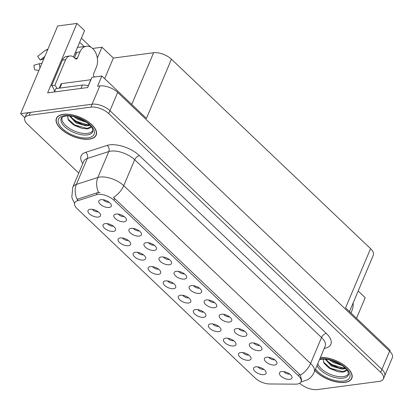 <?xml version="1.0" encoding="UTF-8"?>
<svg xmlns="http://www.w3.org/2000/svg" width="413" height="413" viewBox="0 0 413 413"><rect width="100%" height="100%" fill="white"/><g stroke="black" fill="none" stroke-linecap="round" stroke-linejoin="round"><path stroke-width="0.62" d="M167.652 280.969A4.047 1.905 -157.1 0 0 173.496 283.463A4.047 1.905 -157.1 0 0 173.537 283.457M165.432 280.912A6.742 3.175 -157.1 0 0 164.018 281.367A6.742 3.175 -157.1 0 0 165.437 286.095A6.742 3.175 -157.1 0 0 173.584 288.666A6.742 3.175 -157.1 0 0 175.788 286.338A6.742 3.175 -157.1 0 0 171.803 282.363A6.742 3.175 -157.1 0 0 165.432 280.912M182.706 295.295A4.047 1.905 -157.1 0 0 188.55 297.788A4.047 1.905 -157.1 0 0 188.591 297.778M180.486 295.233A6.742 3.175 -157.1 0 0 179.072 295.687A6.742 3.175 -157.1 0 0 180.491 300.421A6.742 3.175 -157.1 0 0 188.638 302.992A6.742 3.175 -157.1 0 0 190.842 300.664A6.742 3.175 -157.1 0 0 186.857 296.689A6.742 3.175 -157.1 0 0 180.486 295.233M197.76 309.616A4.047 1.905 -157.1 0 0 203.604 312.109A4.047 1.905 -157.1 0 0 203.645 312.104M195.54 309.559A6.742 3.175 -157.1 0 0 194.125 310.013A6.742 3.175 -157.1 0 0 195.545 314.742A6.742 3.175 -157.1 0 0 203.692 317.313A6.742 3.175 -157.1 0 0 205.896 314.985A6.742 3.175 -157.1 0 0 201.911 311.01A6.742 3.175 -157.1 0 0 195.54 309.559M133.322 228.404A4.047 1.905 -157.1 0 0 139.171 230.898A4.047 1.905 -157.1 0 0 139.212 230.893M131.102 228.348A6.742 3.175 -157.1 0 0 129.692 228.802A6.742 3.175 -157.1 0 0 131.112 233.531A6.742 3.175 -157.1 0 0 139.253 236.102A6.742 3.175 -157.1 0 0 141.463 233.773A6.742 3.175 -157.1 0 0 137.477 229.798A6.742 3.175 -157.1 0 0 131.102 228.348M178.488 271.372A4.047 1.905 -157.1 0 0 184.332 273.865A4.047 1.905 -157.1 0 0 184.374 273.86M176.268 271.315A6.742 3.175 -157.1 0 0 174.854 271.769A6.742 3.175 -157.1 0 0 176.274 276.504A6.742 3.175 -157.1 0 0 184.42 279.074A6.742 3.175 -157.1 0 0 186.624 276.741A6.742 3.175 -157.1 0 0 182.639 272.766A6.742 3.175 -157.1 0 0 176.268 271.315M92.378 209.355A4.047 1.905 -157.1 0 0 98.222 211.848A4.047 1.905 -157.1 0 0 98.268 211.843M90.158 209.298A6.742 3.175 -157.1 0 0 88.743 209.752A6.742 3.175 -157.1 0 0 90.168 214.481A6.742 3.175 -157.1 0 0 98.309 217.052A6.742 3.175 -157.1 0 0 100.519 214.724A6.742 3.175 -157.1 0 0 96.534 210.749A6.742 3.175 -157.1 0 0 90.158 209.298M163.434 257.051A4.047 1.905 -157.1 0 0 169.278 259.545A4.047 1.905 -157.1 0 0 169.32 259.54M161.215 256.994A6.742 3.175 -157.1 0 0 159.8 257.449A6.742 3.175 -157.1 0 0 161.22 262.178A6.742 3.175 -157.1 0 0 169.366 264.748A6.742 3.175 -157.1 0 0 171.571 262.42A6.742 3.175 -157.1 0 0 167.585 258.445A6.742 3.175 -157.1 0 0 161.215 256.994M118.268 214.084A4.047 1.905 -157.1 0 0 124.117 216.577A4.047 1.905 -157.1 0 0 124.158 216.567M116.048 214.022A6.742 3.175 -157.1 0 0 114.633 214.476A6.742 3.175 -157.1 0 0 116.058 219.21A6.742 3.175 -157.1 0 0 124.199 221.781A6.742 3.175 -157.1 0 0 126.409 219.453A6.742 3.175 -157.1 0 0 122.424 215.478A6.742 3.175 -157.1 0 0 116.048 214.022M242.921 352.583A4.047 1.905 -157.1 0 0 248.765 355.077A4.047 1.905 -157.1 0 0 248.812 355.072M240.702 352.526A6.742 3.175 -157.1 0 0 239.287 352.981A6.742 3.175 -157.1 0 0 240.712 357.71A6.742 3.175 -157.1 0 0 248.853 360.286A6.742 3.175 -157.1 0 0 251.058 357.952A6.742 3.175 -157.1 0 0 247.072 353.977A6.742 3.175 -157.1 0 0 240.702 352.526M238.704 328.665A4.047 1.905 -157.1 0 0 244.548 331.159A4.047 1.905 -157.1 0 0 244.594 331.154M236.484 328.609A6.742 3.175 -157.1 0 0 235.069 329.063A6.742 3.175 -157.1 0 0 236.494 333.792A6.742 3.175 -157.1 0 0 244.635 336.363A6.742 3.175 -157.1 0 0 246.84 334.034A6.742 3.175 -157.1 0 0 242.854 330.059A6.742 3.175 -157.1 0 0 236.484 328.609M122.485 238.002A4.047 1.905 -157.1 0 0 128.335 240.495A4.047 1.905 -157.1 0 0 128.376 240.49M120.266 237.945A6.742 3.175 -157.1 0 0 118.851 238.399A6.742 3.175 -157.1 0 0 120.276 243.128A6.742 3.175 -157.1 0 0 128.417 245.699A6.742 3.175 -157.1 0 0 130.627 243.371A6.742 3.175 -157.1 0 0 126.641 239.395A6.742 3.175 -157.1 0 0 120.266 237.945M268.811 357.312A4.047 1.905 -157.1 0 0 274.655 359.806A4.047 1.905 -157.1 0 0 274.702 359.8M266.591 357.255A6.742 3.175 -157.1 0 0 265.177 357.71A6.742 3.175 -157.1 0 0 266.602 362.438A6.742 3.175 -157.1 0 0 274.743 365.009A6.742 3.175 -157.1 0 0 276.947 362.681A6.742 3.175 -157.1 0 0 272.967 358.706A6.742 3.175 -157.1 0 0 266.591 357.255M148.375 242.725A4.047 1.905 -157.1 0 0 154.225 245.219A4.047 1.905 -157.1 0 0 154.266 245.214M146.156 242.668A6.742 3.175 -157.1 0 0 144.746 243.123A6.742 3.175 -157.1 0 0 146.166 247.857A6.742 3.175 -157.1 0 0 154.312 250.428A6.742 3.175 -157.1 0 0 156.517 248.099A6.742 3.175 -157.1 0 0 152.531 244.124A6.742 3.175 -157.1 0 0 146.156 242.668M223.65 314.345A4.047 1.905 -157.1 0 0 229.494 316.838A4.047 1.905 -157.1 0 0 229.54 316.828M221.43 314.283A6.742 3.175 -157.1 0 0 220.015 314.737A6.742 3.175 -157.1 0 0 221.435 319.471A6.742 3.175 -157.1 0 0 229.582 322.042A6.742 3.175 -157.1 0 0 231.786 319.714A6.742 3.175 -157.1 0 0 227.8 315.738A6.742 3.175 -157.1 0 0 221.43 314.283M107.432 223.676A4.047 1.905 -157.1 0 0 113.276 226.169A4.047 1.905 -157.1 0 0 113.322 226.164M105.212 223.619A6.742 3.175 -157.1 0 0 103.797 224.073A6.742 3.175 -157.1 0 0 105.222 228.807A6.742 3.175 -157.1 0 0 113.363 231.378A6.742 3.175 -157.1 0 0 115.573 229.045A6.742 3.175 -157.1 0 0 111.587 225.075A6.742 3.175 -157.1 0 0 105.212 223.619M193.542 285.698A4.047 1.905 -157.1 0 0 199.386 288.191A4.047 1.905 -157.1 0 0 199.427 288.186M191.322 285.641A6.742 3.175 -157.1 0 0 189.908 286.095A6.742 3.175 -157.1 0 0 191.327 290.824A6.742 3.175 -157.1 0 0 199.474 293.395A6.742 3.175 -157.1 0 0 201.678 291.067A6.742 3.175 -157.1 0 0 197.693 287.092A6.742 3.175 -157.1 0 0 191.322 285.641M152.593 266.648A4.047 1.905 -157.1 0 0 158.442 269.142A4.047 1.905 -157.1 0 0 158.484 269.137M150.373 266.591A6.742 3.175 -157.1 0 0 148.964 267.046A6.742 3.175 -157.1 0 0 150.384 271.775A6.742 3.175 -157.1 0 0 158.53 274.346A6.742 3.175 -157.1 0 0 160.734 272.017A6.742 3.175 -157.1 0 0 156.749 268.042A6.742 3.175 -157.1 0 0 150.373 266.591M208.596 300.019A4.047 1.905 -157.1 0 0 214.44 302.512A4.047 1.905 -157.1 0 0 214.486 302.507M206.376 299.962A6.742 3.175 -157.1 0 0 204.962 300.416A6.742 3.175 -157.1 0 0 206.381 305.145A6.742 3.175 -157.1 0 0 214.528 307.716A6.742 3.175 -157.1 0 0 216.732 305.388A6.742 3.175 -157.1 0 0 212.747 301.413A6.742 3.175 -157.1 0 0 206.376 299.962M253.758 342.986A4.047 1.905 -157.1 0 0 259.601 345.48A4.047 1.905 -157.1 0 0 259.648 345.475M251.538 342.929A6.742 3.175 -157.1 0 0 250.123 343.384A6.742 3.175 -157.1 0 0 251.548 348.118A6.742 3.175 -157.1 0 0 259.689 350.689A6.742 3.175 -157.1 0 0 261.894 348.355A6.742 3.175 -157.1 0 0 257.908 344.385A6.742 3.175 -157.1 0 0 251.538 342.929M137.539 252.322A4.047 1.905 -157.1 0 0 143.388 254.816A4.047 1.905 -157.1 0 0 143.43 254.811M135.319 252.266A6.742 3.175 -157.1 0 0 133.91 252.72A6.742 3.175 -157.1 0 0 135.33 257.454A6.742 3.175 -157.1 0 0 143.471 260.025A6.742 3.175 -157.1 0 0 145.681 257.691A6.742 3.175 -157.1 0 0 141.695 253.716A6.742 3.175 -157.1 0 0 135.319 252.266M283.865 371.633A4.047 1.905 -157.1 0 0 289.709 374.126A4.047 1.905 -157.1 0 0 289.756 374.121M281.645 371.576A6.742 3.175 -157.1 0 0 280.231 372.03A6.742 3.175 -157.1 0 0 281.656 376.764A6.742 3.175 -157.1 0 0 289.797 379.335A6.742 3.175 -157.1 0 0 292.001 377.002A6.742 3.175 -157.1 0 0 288.021 373.027A6.742 3.175 -157.1 0 0 281.645 371.576M212.814 323.937A4.047 1.905 -157.1 0 0 218.658 326.43A4.047 1.905 -157.1 0 0 218.704 326.425M210.594 323.88A6.742 3.175 -157.1 0 0 209.179 324.334A6.742 3.175 -157.1 0 0 210.599 329.068A6.742 3.175 -157.1 0 0 218.745 331.639A6.742 3.175 -157.1 0 0 220.95 329.306A6.742 3.175 -157.1 0 0 216.964 325.336A6.742 3.175 -157.1 0 0 210.594 323.88M227.868 338.262A4.047 1.905 -157.1 0 0 233.712 340.756A4.047 1.905 -157.1 0 0 233.758 340.751M225.648 338.206A6.742 3.175 -157.1 0 0 224.233 338.66A6.742 3.175 -157.1 0 0 225.653 343.389A6.742 3.175 -157.1 0 0 233.799 345.96A6.742 3.175 -157.1 0 0 236.004 343.631A6.742 3.175 -157.1 0 0 232.018 339.656A6.742 3.175 -157.1 0 0 225.648 338.206M103.214 199.758A4.047 1.905 -157.1 0 0 109.058 202.251A4.047 1.905 -157.1 0 0 109.104 202.246M100.994 199.701A6.742 3.175 -157.1 0 0 99.579 200.155A6.742 3.175 -157.1 0 0 101.004 204.884A6.742 3.175 -157.1 0 0 109.146 207.455A6.742 3.175 -157.1 0 0 111.355 205.127A6.742 3.175 -157.1 0 0 107.37 201.152A6.742 3.175 -157.1 0 0 100.994 199.701M257.975 366.909A4.047 1.905 -157.1 0 0 263.819 369.403A4.047 1.905 -157.1 0 0 263.866 369.392M255.755 366.852A6.742 3.175 -157.1 0 0 254.341 367.307A6.742 3.175 -157.1 0 0 255.766 372.036A6.742 3.175 -157.1 0 0 263.907 374.606A6.742 3.175 -157.1 0 0 266.111 372.278A6.742 3.175 -157.1 0 0 262.126 368.303A6.742 3.175 -157.1 0 0 255.755 366.852M97.855 194.404A12.142 5.72 -157.1 0 0 96.451 194.709L77.174 200.899A12.142 5.72 -157.1 0 0 74.732 202.85A12.142 5.72 -157.1 0 0 77.19 208.73L255.151 378.05A12.142 5.72 -157.1 0 0 269.591 383.971L295.574 384.162A12.142 5.72 -157.1 0 0 301.051 381.808A12.142 5.72 -157.1 0 0 298.594 375.928L113.921 200.228A12.142 5.72 -157.1 0 0 97.855 194.404M79.549 42.554A14.388 9.907 -97.6 0 1 83.824 46.592M20.65 113.678L57.691 25.983L76.963 23.427L47.634 92.853L87.659 87.546L91.98 77.314L101.877 76.002L97.556 86.234L99.817 85.935A13.49 6.355 -157.1 0 1 117.669 92.404L389.624 351.148A13.49 6.355 -157.1 0 1 392.35 357.684L384.632 375.954A13.49 6.355 -157.1 0 0 381.906 369.418L109.951 110.674A13.49 6.355 -157.1 0 0 92.099 104.205L20.65 113.678L24.888 117.71M97.334 58.166L101.959 47.216L113.374 58.073L153.595 52.74A13.49 6.355 22.9 0 1 171.447 59.214L370.575 248.667L345.567 307.861L390.135 350.26L389.717 351.241M101.877 76.002L146.439 118.402L171.447 59.214M358.185 290.989L365.221 297.685L356.522 318.278M370.575 248.667A13.49 6.355 22.9 0 1 373.3 255.203L349.486 311.583M113.374 58.073L104.675 78.666M76.963 23.427L84.572 30.67L73.452 56.984M81.402 38.166L90.979 47.278M92.574 48.46L101.959 47.216M63.251 114.324A21.584 10.165 -157.1 0 0 56.411 118.335A21.584 10.165 -157.1 0 0 65.972 132.785A21.584 10.165 -157.1 0 0 89.337 139.145A21.584 10.165 -157.1 0 0 96.177 135.134A21.584 10.165 -157.1 0 0 86.616 120.679A21.584 10.165 -157.1 0 0 63.251 114.324M314.928 370.471A21.584 10.165 -157.1 0 0 344.989 382.376A21.584 10.165 -157.1 0 0 351.824 378.365A21.584 10.165 -157.1 0 0 343.089 364.447A21.584 10.165 -157.1 0 0 320.447 357.415M74.588 203.289L72.487 199.298L71.836 197.047L72.755 187.29A17.986 8.472 22.9 0 1 76.374 184.399L97.85 177.502A17.986 8.472 22.9 0 1 99.931 177.048A17.986 8.472 22.9 0 1 123.735 185.674A15.735 8.678 133.6 0 1 113.482 197.45L299.363 374.106L300.328 375.221L301.676 380.321M300.328 375.221A15.735 8.678 -46.4 0 0 310.581 363.445L123.735 185.674L134.695 159.733A17.986 8.472 -157.1 0 0 110.891 151.106A17.986 8.472 -157.1 0 0 108.81 151.561L87.329 158.458L76.374 184.399A15.735 12.178 72.2 0 0 77.123 199.324L97.292 192.716L99.972 192.551M299.704 383.274A13.49 6.355 -157.1 0 0 317.375 389.573L379.124 381.385A13.49 6.355 -157.1 0 0 383.398 378.876L384.632 375.954A13.49 6.355 -157.1 0 0 381.906 369.418L109.951 110.674A13.49 6.355 -157.1 0 0 92.099 104.205L30.35 112.393A13.49 6.355 -157.1 0 0 26.076 114.897L24.842 117.824A13.49 6.355 -157.1 0 0 27.568 124.354L78.764 173.062M383.398 378.876A13.49 6.355 -157.1 0 0 380.672 372.34L108.717 113.596A13.49 6.355 -157.1 0 0 90.865 107.127L29.116 115.315A13.49 6.355 -157.1 0 0 24.842 117.824M94.551 76.973L94.278 76.71A2.246 1.549 -97.6 0 1 93.689 73.591L96.312 67.381A13.49 9.287 82.4 0 0 92.791 48.662A13.49 9.287 82.4 0 0 86.389 46.251A13.49 9.287 82.4 0 0 80.008 51.868L77.386 58.078A2.246 1.549 -97.6 0 1 76.322 59.018A2.246 1.549 -97.6 0 1 75.254 58.615L74.17 57.577A8.993 6.19 -97.6 0 0 69.9 55.972L66.669 56.4A8.993 6.19 -97.6 0 0 62.415 60.143L65.646 59.715A8.993 6.19 -97.6 0 1 69.9 55.972M75.61 55.063A13.49 9.287 -97.6 0 1 76.451 52.337L76.668 52.544M80.008 51.868L76.451 52.337M44.067 58.238L42.162 59.57A6.169 4.249 82.4 0 0 40.273 60.045L44.831 56.436M47.485 50.154A4.946 3.418 -122.4 0 0 45.218 50.422A4.946 3.418 -122.4 0 0 45.022 50.562L37.676 56.38L40.273 60.045M41.889 63.395A4.946 0.542 -1.5 0 0 39.457 63.731L33.938 65.233A10.34 7.119 82.4 0 0 34.811 69.869L38.93 70.396M54.578 91.696A8.993 6.19 82.4 0 0 51.61 85.723L62.415 60.143M76.777 52.296L74.438 57.835M51.61 85.723L54.841 85.295L65.646 59.715M54.841 85.295A8.993 6.19 -97.6 0 1 56.984 88.459M88.346 85.925A8.993 4.238 -157.1 0 0 82.399 85.088L55.884 88.604L54.475 91.944M350.957 312.987L351.964 310.612A13.49 9.287 82.4 0 0 353.146 302.92M92.93 130.09A16.639 7.837 22.9 0 1 87.582 133.378A16.639 7.837 22.9 0 1 69.399 128.366A16.639 7.837 22.9 0 1 62.291 117.147M67.562 115.888L68.45 120.08L73.018 124.525L82.399 128.505L86.73 128.856C88.903 128.686 90.349 128.03 91.067 126.894L91.144 126.724M63.385 114.453A21.357 10.062 22.9 0 1 86.508 120.746A21.357 10.062 22.9 0 1 95.971 135.046A21.357 10.062 22.9 0 1 89.203 139.016A21.357 10.062 22.9 0 1 66.08 132.723A21.357 10.062 22.9 0 1 56.617 118.423A21.357 10.062 22.9 0 1 63.385 114.453M86.389 122.238L77.577 119.321L73.973 116.683M84.469 120.988L77.964 118.407L76.255 117.313L84.366 120.926M90.132 125.407L86.172 125.888L76.033 122.976L69.513 115.955M89.012 124.318L86.56 124.974L83.209 124.7L76.42 122.062L75.058 121.205L70.246 116.022M86.172 125.888A11.239 5.297 -157.1 0 0 89.26 124.54M90.974 79.709A2.246 1.058 -157.1 0 0 90.839 79.724L61.743 83.581A2.246 1.058 -157.1 0 0 61.031 83.999L59.271 88.155M91.17 126.6L87.164 128.433L74.774 125.02L67.804 118.867M87.711 124.814L76.317 121.365L70.917 117.22M82.115 119.693L78.707 118.17M82.486 128.526L74.577 125.475L72.889 124.437M83.638 124.783L74.701 120.963M348.577 373.321A16.639 7.837 22.9 0 1 343.234 376.61A16.639 7.837 22.9 0 1 317.803 363.667M323.209 359.119L324.097 363.311L328.671 367.756L338.051 371.736L342.382 372.087C344.556 371.917 346.001 371.261 346.714 370.125L346.791 369.955M320.385 357.555A21.357 10.062 22.9 0 1 342.878 364.442A21.357 10.062 22.9 0 1 351.618 378.277A21.357 10.062 22.9 0 1 344.85 382.247A21.357 10.062 22.9 0 1 314.99 370.332M342.041 365.469L333.229 362.552L329.626 359.914M340.116 364.22L333.616 361.638L331.902 360.544L340.018 364.163M345.784 368.639L341.825 369.119L331.685 366.207L325.16 359.186M344.664 367.549L342.212 368.205L338.856 367.937L332.073 365.293L330.71 364.442L325.898 359.258M341.825 369.119A11.239 5.297 -157.1 0 0 344.907 367.771M346.817 369.831L342.811 371.664L330.421 368.251L323.456 362.098M343.363 368.045L331.964 364.596L326.564 360.451M337.767 362.924L334.36 361.406M338.139 371.757L330.23 368.706L328.536 367.668M339.285 368.014L330.354 364.194M96.451 194.709L97.292 192.716M99.817 85.935L90.865 107.127M117.669 92.404L108.717 113.596M389.624 351.148L380.672 372.34M153.595 52.74L131.757 104.432M298.594 375.928L299.363 374.106M113.921 200.228L114.69 198.405M77.174 200.899L78.016 198.911M326.316 333.42A4.497 2.478 -46.4 0 0 321.541 337.504L134.695 159.733A4.497 2.478 -46.4 0 1 139.47 155.649L326.316 333.42A22.483 10.588 22.9 0 1 324.246 348.417M325.176 346.218A17.986 8.472 -157.1 0 0 321.541 337.504L310.581 363.445A17.986 8.472 22.9 0 1 314.216 372.159L325.176 346.218M98.64 192.504A15.735 12.178 72.2 0 1 97.85 177.502L108.81 151.561A4.497 3.48 -107.8 0 0 107.117 145.433A22.483 10.588 22.9 0 1 139.47 155.649M82.786 163.548A22.483 10.588 22.9 0 1 85.636 152.335L107.117 145.433M29.116 115.315L30.35 112.393M85.636 152.335A4.497 3.48 -107.8 0 1 87.329 158.458A17.986 8.472 -157.1 0 0 83.71 161.349L72.755 187.29M39.457 63.731A15.379 10.588 82.4 0 0 39.973 67.928M82.399 85.088L80.984 88.434M75.021 58.393L77.386 58.078M87.319 134.922A17.098 8.053 22.9 0 1 68.439 129.646A17.098 8.053 22.9 0 1 61.429 118.046C61.687 117.199 63.106 116.523 65.677 116.017C71.444 115.464 77.83 117.199 84.835 121.216C88.749 123.745 91.263 126.171 92.378 128.479L92.884 131.334A17.098 8.053 22.9 0 1 87.319 134.922M64.609 115.614A19.334 9.107 22.9 0 1 90.194 124.891A19.334 9.107 22.9 0 1 87.979 137.849A19.334 9.107 22.9 0 1 62.394 128.577A19.334 9.107 22.9 0 1 64.609 115.614M61.743 83.581L59.839 88.077M90.839 79.724L88.237 85.883M319.502 359.646L321.324 359.248C327.096 358.696 333.482 360.43 340.488 364.447C344.401 366.976 346.915 369.403 348.03 371.71L348.536 374.565A17.098 8.053 22.9 0 1 342.971 378.153A17.098 8.053 22.9 0 1 317.05 365.453M319.812 358.912A19.334 9.107 22.9 0 1 320.261 358.851A19.334 9.107 22.9 0 1 345.846 368.122A19.334 9.107 22.9 0 1 343.626 381.08A19.334 9.107 22.9 0 1 315.563 368.974M300.922 382.071L307.881 379.609C310.746 377.781 312.858 375.298 314.216 372.159M86.389 46.251L77.489 47.433M47.882 49.209L45.218 50.422M95.971 135.046L96.539 133.698M56.617 118.423L57.19 117.075M351.618 378.277L352.191 376.93"/></g></svg>
